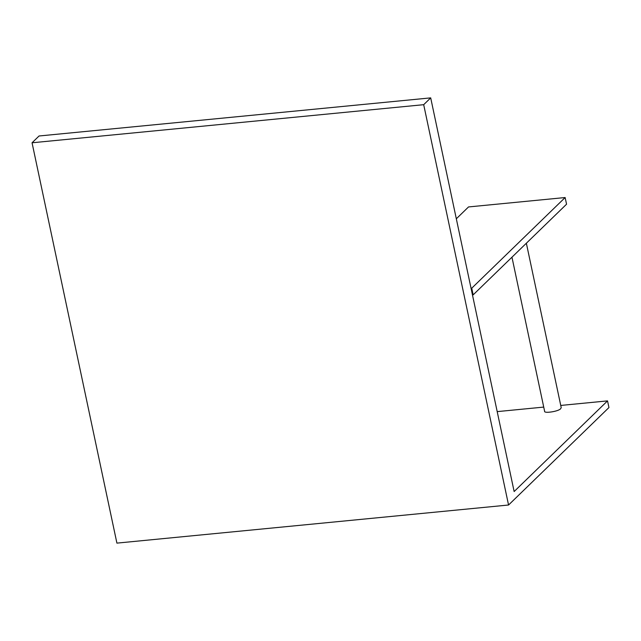 <?xml version="1.0" encoding="UTF-8"?>
<svg xmlns="http://www.w3.org/2000/svg" width="641" height="641" viewBox="0 0 641 641"><rect width="100%" height="100%" fill="white"/><g stroke="black" fill="none" stroke-linecap="round" stroke-linejoin="round"><path stroke-width="0.96" d="M32.05 142.783L39.053 135.988L430.696 97.881L514.138 491.543L607.532 400.889L608.95 407.556L508.553 505.012L423.693 104.683L32.05 142.783L116.91 543.119L508.553 505.012M497.2 411.618L543.736 407.091M560.739 405.441L607.532 400.889M430.696 97.881L423.693 104.683M456.32 218.789L468.531 206.939L565.138 197.54L566.556 204.207L473.154 294.868L471.744 288.194L471.047 288.258M472.465 294.932L473.154 294.868M565.138 197.54L471.744 288.194M560.474 408.926L561.22 407.684L560.474 408.926C557.798 411.586 543.712 413.613 544.602 411.21C543.712 413.613 557.798 411.586 560.474 408.926M526.357 243.227L561.22 407.684L526.357 243.227M511.959 257.201L544.602 411.21L511.959 257.201"/></g></svg>
